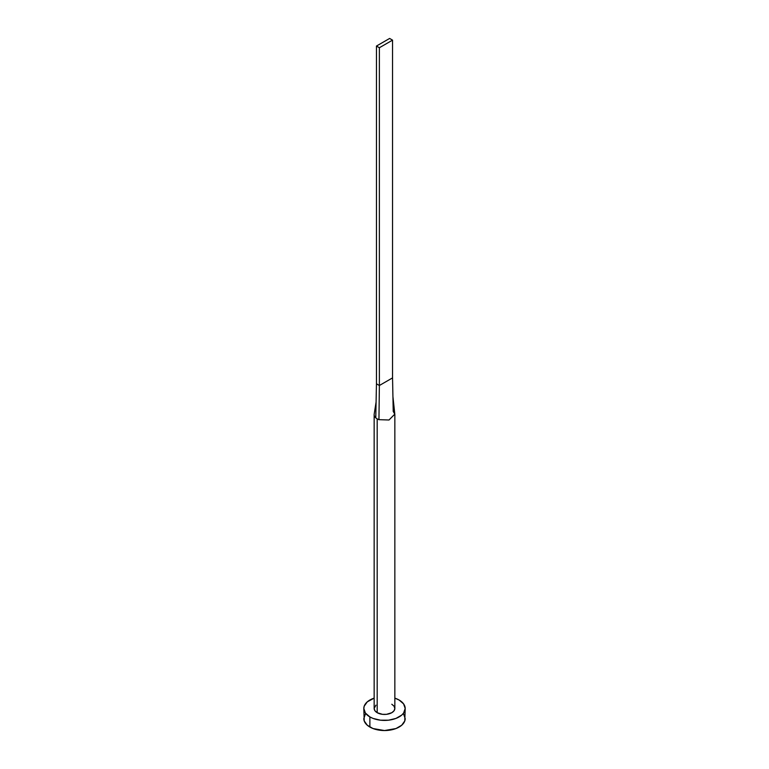 <?xml version="1.0" encoding="UTF-8"?>
<svg xmlns="http://www.w3.org/2000/svg" width="769" height="769" viewBox="0 0 769 769"><rect width="100%" height="100%" fill="white"/><g stroke="black" fill="none" stroke-linecap="round" stroke-linejoin="round"><path stroke-width="1.15" d="M374.157 414.626A10.343 5.969 180 0 1 374.224 413.933A10.343 5.969 0 0 0 375.772 417.836A10.343 5.969 0 0 0 377.185 418.845A10.343 5.969 180 0 1 375.772 417.836A10.343 5.969 180 0 1 374.157 414.626L374.157 708.48A10.343 5.969 0 0 0 377.185 712.7L377.185 418.845A10.343 5.969 0 0 0 378.944 419.663L388.999 419.999L394.805 414.126L392.921 396.535L392.546 377.896L393.228 411.425L394.805 414.107L389.018 419.999L378.944 419.663A10.343 5.969 180 0 1 377.185 418.845L377.185 712.7A10.343 5.969 0 0 0 388.46 713.988A10.343 5.969 0 0 0 394.843 708.48L394.055 710.758L391.815 712.7L386.519 714.334L382.481 714.334L377.185 712.7L374.945 710.758L374.157 708.48L375.897 705.163M365.39 714.036L363.814 718.611A20.686 11.939 0 0 0 369.879 727.051L369.879 716.919L373.013 718.409L380.463 720.188L388.537 720.188L395.987 718.409L401.697 715.112L403.61 713.046L405.186 708.48L403.61 703.904L399.121 700.03L394.843 698.137A20.686 11.939 180 0 1 399.121 700.03A20.686 11.939 180 0 1 405.186 708.48A20.686 11.939 180 0 1 392.411 719.505A20.686 11.939 180 0 1 369.879 716.919L369.879 727.051A20.686 11.939 0 0 0 392.411 729.637A20.686 11.939 0 0 0 405.186 718.611L403.61 714.036M369.879 716.919A20.686 11.939 180 0 1 363.814 708.48A20.686 11.939 180 0 1 374.157 698.137L367.303 701.837L364.218 706.144L363.814 708.48L365.39 713.046L369.879 716.919M391.815 704.25L394.055 706.192L394.843 708.48L394.843 414.626M363.814 708.48L364.218 720.938L367.303 725.244L373.013 728.541L384.5 730.55L395.987 728.541L401.697 725.244L404.782 720.938L405.186 708.48M375.772 417.836L376.454 383.808L375.772 417.836M378.944 419.663L379.377 385.5L376.454 383.808L376.454 46.053L376.454 383.808L379.377 385.5L378.944 419.663M392.546 377.896L379.377 385.5L379.377 47.736L392.546 40.142L392.546 377.896L379.377 385.5L379.377 47.736L392.546 40.142L389.623 38.45L376.454 46.053L379.377 47.736L376.454 46.053L389.623 38.45L392.546 40.142L392.546 377.896M374.215 414.001L376.089 402.072"/></g></svg>
